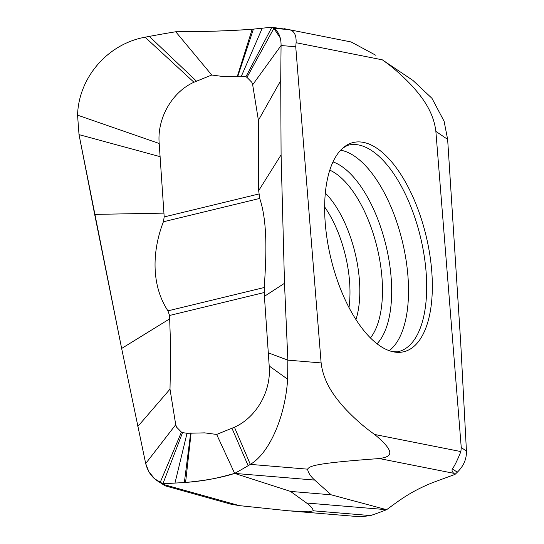 <?xml version="1.0" encoding="UTF-8"?>
<svg xmlns="http://www.w3.org/2000/svg" width="544" height="544" viewBox="0 0 544 544"><rect width="100%" height="100%" fill="white"/><g stroke="black" fill="none" stroke-linecap="round" stroke-linejoin="round"><path stroke-width="0.82" d="M164.193 216.927L163.411 221.768C152.612 249.376 150.45 284.233 167.94 310.848L169.551 315.472L170.326 338.28L170.619 357.762L170 389.164L175.726 424.701L176.616 427.19L181.438 432.126L182.526 432.616L187.014 433.276L204.714 432.868L216.648 434.438L234.444 427.217C255.898 417.67 271.429 391.762 269.198 365.976L264.411 296.337L264.255 287.518C266.186 257.795 267.961 222.843 259.726 198.438L258.672 190.638L258.4 120.299L252.668 84.762L251.777 82.273L246.962 77.343L245.874 76.847L241.38 76.187L223.686 76.595L211.752 75.024L193.95 82.246C172.611 91.718 156.924 117.715 159.195 143.487L164.193 216.927L258.849 193.99M175.726 424.701L145.69 463.542L121.645 348.466L79.016 134.626L77.561 115.151C78.642 77.731 107.42 44.01 145.078 37.203A1140.652 1135.675 -158.5 0 1 149.328 36.394A1140.652 1135.675 -158.5 0 1 175.732 31.763C202.606 31.763 228.086 30.926 252.171 29.247L271.871 27.2L273.863 28.356C278.732 31.742 281.139 37.468 281.071 45.533L295.739 46.757L321.123 362.916L287.851 360.142L284.498 283.302L287.851 360.142L287.633 379.216C285.321 416.337 269.566 453.172 250.322 464.379A1140.652 561.836 97.3 0 1 248.152 465.684A1140.652 561.836 97.3 0 1 234.668 473.402C221.694 476.816 209.426 480.617 185.579 482.446L162.908 483.786L154.741 478.856L148.947 471.92L145.69 463.542L121.645 348.466L94.663 214.397L163.989 213.126M121.645 348.466L169.728 318.825M271.585 27.241L287.871 29.526C293.685 29.927 296.432 34.333 296.099 42.724L382.323 59.826C392.319 66.796 402.193 75.446 411.937 85.762C420.934 95.785 433.425 110.765 435.866 131.39L447.644 139.373L444.081 121.21L431.984 98.348L412.944 80.424L382.323 59.826M295.739 46.757L296.099 42.724M252.668 84.762L281.071 45.533L280.711 80.655L281.092 154.87L284.498 283.308L264.411 296.337M216.648 434.438L234.668 473.402L314.69 480.08C310.624 476.469 308.258 472.824 307.571 469.159C309.706 466.269 312.501 463.332 379.406 458.558C389.81 456.851 398.215 454.206 374.666 434.479C364.67 427.502 354.797 418.86 345.052 408.544C336.049 398.514 323.558 383.54 321.123 362.916M314.69 480.08L331.16 494.802L290.523 491.409L234.668 473.402C221.802 477.591 205.442 480.61 185.579 482.446L191.114 432.956M290.523 491.409L306.585 503.016C310.542 505.866 312.773 508.463 313.283 510.802L308.4 511.836L288.34 510.782L239.34 505.628L231.071 504.227L164.995 485.792M185.579 482.446L162.908 483.786L164.118 484.643L239.34 505.628M182.526 432.616L162.908 483.786L160.181 482.46L165.138 485.819L157.046 480.631M281.071 45.533L280.711 80.655L281.092 154.87L258.672 190.638M211.752 75.024L175.732 31.763C205.768 31.674 231.248 30.838 252.171 29.247L237.286 76.507M287.871 29.526L273.863 28.356L271.871 27.2L245.874 76.847M280.711 80.655L258.4 120.299M137.829 426.455L170 389.164M288.34 510.782L360.454 516.8L370.532 515.576A1140.652 617.216 -98.4 0 0 372.776 514.814A1140.652 617.216 -98.4 0 0 386.607 509.694L331.16 494.802M306.585 503.016L386.607 509.694C398.847 500.82 410.373 491.49 433.255 482.392L455.042 474.388L453.798 473.314C452.166 471.886 451.683 470.397 452.343 468.846C454.26 466.562 457.11 460.809 460.89 451.574L374.666 434.479M455.042 474.388L457.3 472.206C463.604 466.106 466.657 459.061 466.439 451.064L460.727 343.108L447.644 139.373M466.439 451.064L461.251 447.549L460.89 451.574M461.251 447.549L435.866 131.39M284.274 28.703L351.104 41.956L375.897 55.311M326.366 233.9A107.61 48.892 -103.6 0 1 342.747 148.152A107.61 48.892 -103.6 0 1 430.515 259.576A107.61 48.892 -103.6 0 1 430.624 260.406A107.61 48.892 -103.6 0 1 392.02 351.533A107.61 48.892 -103.6 0 1 326.475 234.729A107.61 48.892 -103.6 0 1 326.366 233.9M268.26 352.804L287.851 360.142L287.633 379.216C285.321 416.337 269.566 453.172 250.322 464.379A1140.652 561.836 97.3 0 1 248.152 465.684A1140.652 561.836 97.3 0 1 234.668 473.402M94.663 214.397L79.016 134.626L77.561 115.151C78.642 77.731 107.42 44.01 145.078 37.203A1140.652 1135.675 -158.5 0 1 149.328 36.394A1140.652 1135.675 -158.5 0 1 175.732 31.763M246.962 77.343L273.863 28.356L280.18 37.788M281.092 154.87L284.498 283.308M181.438 432.126L160.181 482.46C152.905 478.904 148.077 472.593 145.69 463.542M252.171 29.247L262.181 28.329L241.38 76.187M169.544 315.472L264.2 292.543M307.571 469.159L250.322 464.379L234.444 427.217M174.937 483.215L187.014 433.276M184.355 482.548L190.658 432.983M248.152 465.684L232.023 428.4M287.633 379.216L269.198 365.976M167.933 310.855L264.255 287.518M163.411 221.768L259.726 198.438M79.016 134.626L160.133 156.658M77.561 115.151L159.195 143.487M145.078 37.203L193.95 82.246M149.328 36.394L196.37 81.063M253.395 29.145L237.742 76.48M313.283 510.802L370.532 515.576M379.406 458.558L453.798 473.314M452.343 468.846L457.3 472.206M324.646 206.972A79.016 35.904 -103.6 0 1 348.643 272.762A79.016 35.904 -103.6 0 1 349.003 307.516M325.326 193.072A81.233 36.91 76.4 0 1 358.442 270.898A81.233 36.91 -103.6 0 1 355.966 319.566M329.793 170.143A91.494 41.575 76.4 0 1 380.929 267.838A91.494 41.575 -103.6 0 1 370.437 337.912M377.053 343.781A97.539 44.316 76.4 0 0 390.021 267.043A97.539 44.316 76.4 0 0 389.919 266.288A97.539 44.316 76.4 0 0 332.996 161.894M389.218 350.676A105.142 47.77 76.4 0 0 406.735 264.765A105.142 47.77 76.4 0 0 406.626 263.949A105.142 47.77 76.4 0 0 340.646 150.198M342.747 148.152L347.296 145.466A106.209 48.26 -103.6 0 1 424.884 260.61A106.209 48.26 -103.6 0 1 424.993 261.433A106.209 48.26 -103.6 0 1 397.29 351.839L392.02 351.533"/></g></svg>
